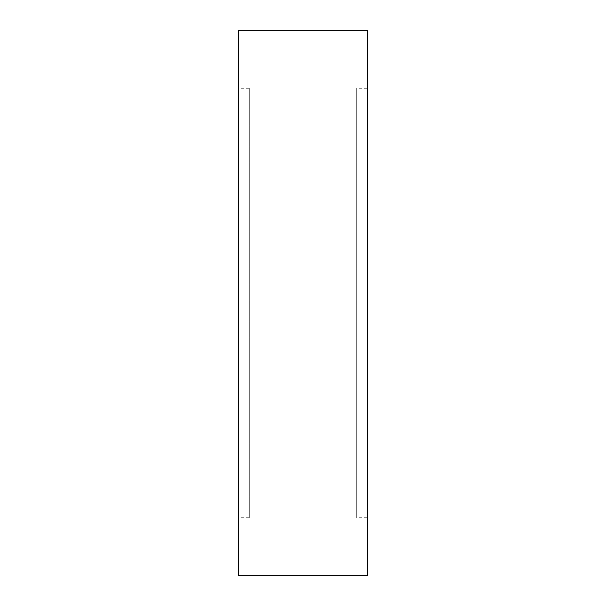 <?xml version="1.0" encoding="UTF-8"?>
<svg xmlns="http://www.w3.org/2000/svg" width="606" height="606" viewBox="0 0 606 606"><rect width="100%" height="100%" fill="white"/><g stroke="black" fill="none" stroke-linecap="round" stroke-linejoin="round"><path stroke-width="0.45" stroke-dasharray="3.03 2.27" d="M249.316 517.721L249.316 88.279L249.316 517.721L238.582 517.721L238.582 88.279L238.582 517.721M249.316 88.279L238.582 88.279M367.418 517.721L367.418 88.279L367.418 517.721L356.684 517.721L356.684 88.279L356.684 517.721M367.418 88.279L356.684 88.279M238.582 30.3L238.582 575.7M367.418 30.3L367.418 575.7"/><path stroke-width="0.91" d="M367.418 575.7L367.418 30.3L238.582 30.3L238.582 575.7L367.418 575.7"/></g></svg>

